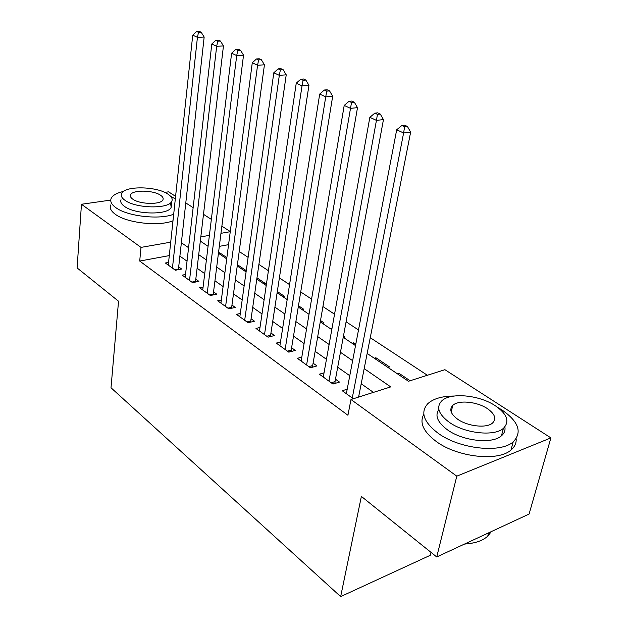 <?xml version="1.0" encoding="UTF-8"?>
<svg xmlns="http://www.w3.org/2000/svg" width="628" height="628" viewBox="0 0 628 628"><rect width="100%" height="100%" fill="white"/><g stroke="black" fill="none" stroke-linecap="round" stroke-linejoin="round"><path stroke-width="0.94" d="M430.989 552.357L430.274 555.293L340.659 596.6L111.007 387.766L118.535 301.228L77.103 267.928L81.459 204.265L110.748 200.089M164.717 192.388L168.571 191.838L175.589 196.36M185.786 202.923L193.141 207.656M203.496 214.321L211.353 219.376M221.872 226.151L230.272 231.551M427.378 375.261L370.253 337.699M358.502 329.967L346.091 321.803M334.543 314.204L322.933 306.566M311.582 299.109L300.718 291.957M289.555 284.617L279.389 277.929M268.415 270.715L258.901 264.459M248.107 257.354L239.205 251.498M367.16 353.446L408.475 381.259L444.922 369.696L550.897 437.897L456.799 476.165L350.974 399.502L390.718 386.895L364.185 368.62M456.799 476.165L436.727 556.965L529.09 514.049L550.897 437.897M347.206 389.211L342.236 390.742L353.329 398.756M324.032 372.836L319.338 374.202L332.966 384.046L339.497 382.075L335.485 379.202M301.809 357.112L297.366 358.337L310.436 367.78L316.944 365.928L313.097 363.165M280.481 341.993L276.265 343.092L288.817 352.167L295.301 350.424L291.596 347.771M259.992 327.463L255.981 328.452L268.054 337.165L274.499 335.525L270.943 332.981M240.296 313.466L236.481 314.361L248.091 322.745L254.497 321.198L251.082 318.749M221.346 299.996L217.704 300.804L228.882 308.874L235.257 307.422L231.96 305.059M203.103 287.012L199.618 287.742L210.388 295.521L216.723 294.147L213.551 291.879M185.519 274.491L182.191 275.15L192.568 282.655L198.864 281.36L195.81 279.17M219.486 253.995L219.643 252.754L226.873 257.613M246.262 270.637L237.415 264.694M263.917 283.919L265.503 283.573L256.978 277.843M282.71 296.573L284.303 296.204L277.309 291.502M302.194 309.69L303.795 309.306L298.465 305.726M322.423 323.31L324.024 322.902L320.508 320.531M343.422 337.456L345.039 337.024L343.469 335.972M353.415 344.183L353.674 342.825L355.786 344.246M375.575 359.114L375.858 357.732L389.596 366.964L387.971 367.451M228.561 244.661L219.313 246.364M218.481 252.974L219.643 252.754M330.728 328.907L331.969 328.585M352.057 343.273L353.674 342.825M374.233 358.203L375.858 357.732M397.312 373.746L398.937 373.244L410.1 380.749M169.285 255.604L139.714 261.06L347.928 415.257L350.974 399.502M373.44 392.374L361.21 383.763M349.78 375.717L337.699 367.215M326.458 359.302L315.146 351.342M304.093 343.563L293.504 336.106M282.624 328.452L272.709 321.473M262.002 313.937L252.715 307.398M242.18 299.98L233.475 293.857M223.105 286.549L214.949 280.818M204.736 273.627L197.098 268.25M187.034 261.17L179.891 256.138M168.563 262.41L165.376 263.014L175.393 270.244L181.649 269.027L178.697 266.908M359.883 396.676L358.824 395.915M436.727 556.965L361.375 496.403L340.659 596.6M139.714 261.06L141.002 247.401L81.459 204.265M170.714 242.173L141.002 247.401M352.646 360.676L340.454 352.284M329.119 344.474L317.705 336.616M306.558 328.939L295.874 321.583M284.908 314.031L274.907 307.147M264.113 299.713L254.748 293.26M244.127 285.952L235.359 279.907M224.903 272.709L216.691 267.057M206.4 259.968L198.707 254.67M188.573 247.691L181.374 242.73M200.324 241.089L208.064 246.309M218.434 253.288L226.708 258.862M237.251 265.958L246.082 271.908M256.789 279.115L266.225 285.473M277.113 292.797L287.192 299.587M298.253 307.037L309.023 314.29M320.272 321.866L331.78 329.614M343.226 337.322L355.519 345.604M230.256 231.693L220.97 233.326M209.399 235.367L200.819 236.874M398.639 374.641L398.937 373.244M174.772 269.797L178.454 269.074L204.163 37.068L197.428 37.35L172.449 268.117M198.503 32.366L201.196 32.264L199.312 31.4L196.619 31.502L198.503 32.366L197.428 37.35L192.733 35.168L168.28 265.102M178.454 269.074L178.431 269.655M204.163 37.068L201.196 32.264M196.619 31.502L192.733 35.168M175.33 198.833L170.635 196.328M123.473 191.438C116.714 192.969 112.593 195.324 111.125 198.503C109.963 201.502 111.556 204.563 115.897 207.695C127.421 216.385 159.818 220.004 173.689 214.211M110.599 205.018C109.437 208.056 111.023 211.149 115.356 214.305C126.832 223.073 159.151 226.653 172.99 220.773M170.51 202.875L171.185 207.256C168.594 215.231 135.46 214.76 124.509 206.416C121.306 204.139 120.144 201.902 121.008 199.712M167.974 194.146C156.553 186.092 124.085 185.637 121.518 193.691C120.647 195.858 121.824 198.071 125.035 200.332C136.017 208.614 169.23 209.14 171.821 201.258C172.857 198.903 171.577 196.533 167.974 194.146M132.846 199.209C139.973 204.516 161.294 204.846 162.95 199.751C163.602 198.252 162.793 196.745 160.517 195.222C153.201 190.009 132.202 189.703 130.546 194.876C129.965 196.289 130.734 197.742 132.846 199.209M454.044 396.04C442.065 396.111 433.304 398.678 427.77 403.718C420.124 412.258 423.594 422.118 438.195 433.304C459.351 448.926 500.414 453.557 513.186 441.892C522.457 432.276 518.704 421.631 501.945 409.951L497.682 407.399M423.829 414.292C419.198 422.636 423.35 431.703 436.264 441.5C457.31 457.215 498.224 461.808 510.996 450.017C514.748 446.861 516.475 443.101 516.161 438.744M504.873 426.891C505.485 430.368 504.339 433.344 501.434 435.824C492.352 444.294 462.93 441.091 447.529 429.89C437.551 422.448 434.662 415.658 438.87 409.511M495.304 405.751C479.046 394.831 450.252 392.21 441.657 400.978C435.997 407.164 438.556 414.284 449.334 422.338C464.806 433.477 494.33 436.711 503.413 428.327C509.905 421.584 507.204 414.064 495.304 405.751M457.765 419.3C467.829 426.451 486.771 428.461 492.564 423.013C496.646 418.743 494.919 413.938 487.383 408.616C476.99 401.551 458.354 399.793 452.764 405.398C449.028 409.44 450.692 414.08 457.765 419.3M464.673 543.981C474.823 543.448 482.508 540.849 487.736 536.194L491.355 531.578M489.966 532.23L488.066 534.954M473.677 542.851L464.328 544.138M191.838 282.121L195.543 281.36L223.45 45.946L216.676 46.276L189.523 280.449M217.743 41.181L220.459 41.056L218.497 40.161L215.789 40.286L217.743 41.181L216.676 46.276L211.793 44.007L185.197 277.325M195.543 281.36L195.52 282.043M223.45 45.946L220.459 41.056M215.789 40.286L211.793 44.007M209.54 294.901L213.269 294.1L243.531 55.185L236.709 55.57L207.224 293.237M237.776 50.358L240.5 50.216L238.459 49.282L235.736 49.424L237.776 50.358L236.709 55.57L231.622 53.207L202.734 289.995M213.269 294.1L213.245 294.901M243.531 55.185L240.5 50.216M235.736 49.424L231.622 53.207M227.901 308.167L231.661 307.312L264.435 64.81L257.574 65.249L225.593 306.503M258.634 59.911L261.381 59.754L259.254 58.781L256.507 58.938L258.634 59.911L257.574 65.249L252.275 62.792L220.938 303.136M231.661 307.312L231.63 308.246M264.435 64.81L261.381 59.754M256.507 58.938L252.275 62.792M246.977 321.944L250.753 321.034L286.227 74.842L279.327 75.336L244.677 320.28M280.378 69.881L283.142 69.692L280.92 68.68L278.165 68.86L280.378 69.881L279.327 75.336L273.8 72.77L239.841 316.787M250.753 321.034L250.729 322.109M286.227 74.842L283.142 69.692M278.165 68.86L273.8 72.77M266.79 336.255L270.589 335.289L308.952 85.306L302.021 85.863L264.506 334.606M303.065 80.274L305.844 80.062L303.528 79.002L300.757 79.214L303.065 80.274L302.021 85.863L296.251 83.186L259.474 330.972M270.589 335.289L270.574 336.522M308.952 85.306L305.844 80.062M300.757 79.214L296.251 83.186M287.396 351.138L291.219 350.118L332.691 96.233L325.728 96.861L285.128 349.498M326.764 91.131L329.551 90.895L327.133 89.788L324.346 90.024L326.764 91.131L325.728 96.861L319.699 94.067L279.892 345.722M291.219 350.118L291.211 351.523M332.691 96.233L329.551 90.895M324.346 90.024L319.699 94.067M308.85 366.626L312.681 365.543L357.505 107.655L350.51 108.354L306.59 365.001M351.531 102.482L354.333 102.215L351.806 101.053L349.003 101.32L351.531 102.482L350.51 108.354L344.207 105.433L301.142 361.069M312.681 365.543L312.689 367.137M357.505 107.655L354.333 102.215M349.003 101.32L344.207 105.433M331.184 382.766L335.038 381.604L383.457 119.603L376.439 120.38L328.954 381.149M377.452 114.351L380.262 114.053L377.616 112.844L374.806 113.142L377.452 114.351L376.439 120.38L369.845 117.326L323.279 377.051M335.038 381.604L335.054 383.418M383.457 119.603L380.262 114.053M374.806 113.142L369.845 117.326M358.588 397.084L410.641 132.123L403.608 132.987L352.269 397.987M404.605 126.793L407.423 126.463L404.652 125.192L401.834 125.522L404.605 126.793L403.608 132.987L396.692 129.776L346.342 393.709M410.641 132.123L407.423 126.463M401.834 125.522L396.692 129.776M267.999 337.126L270.566 336.475M288.605 352.01L291.188 351.319M310.051 367.498L312.65 366.76M332.393 383.63L334.999 382.844M130.412 196.336L130.546 194.876M171.185 207.256L171.821 201.258M488.639 532.842L487.736 536.194M451.194 411.968L452.764 405.398M501.434 435.824L503.413 428.327M513.186 441.892L510.996 450.017"/></g></svg>
